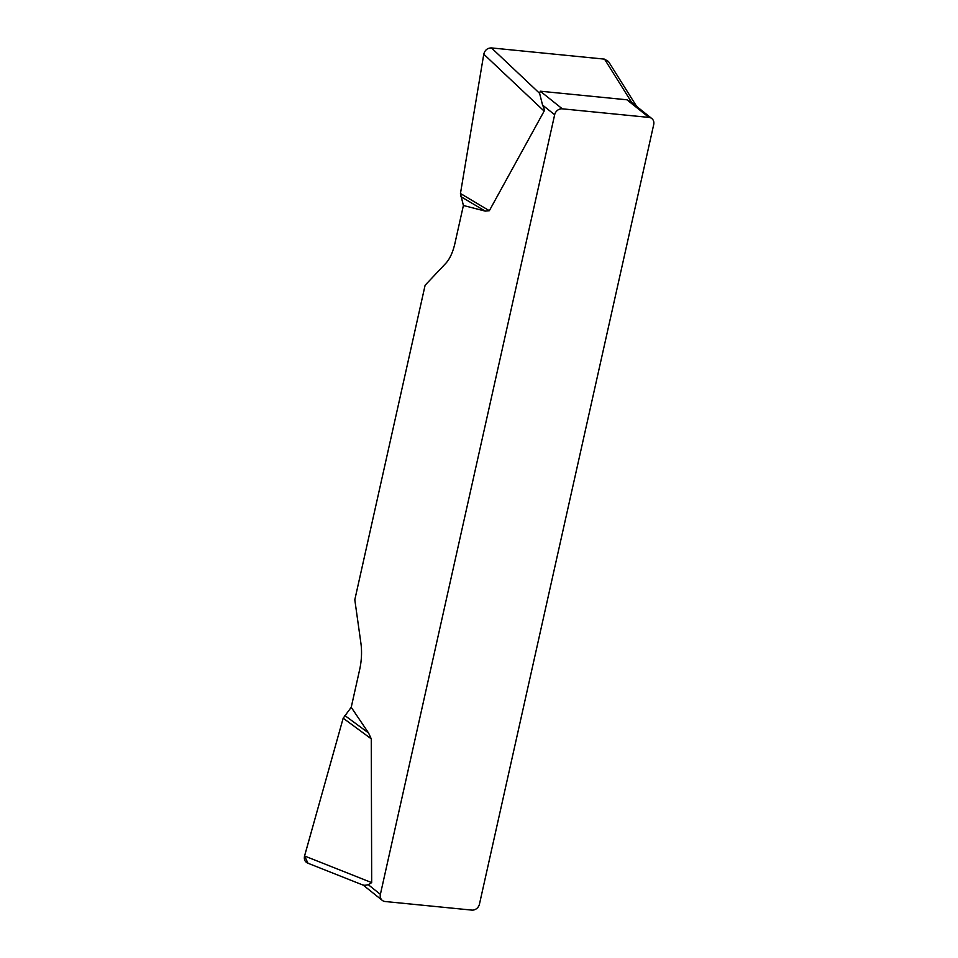 <?xml version="1.0" encoding="UTF-8"?>
<svg xmlns="http://www.w3.org/2000/svg" width="958" height="958" viewBox="0 0 958 958"><rect width="100%" height="100%" fill="white"/><g stroke="black" fill="none" stroke-linecap="round" stroke-linejoin="round"><path stroke-width="1.44" d="M540.276 91.202L562.31 108.829L648.985 117.415A6.898 5.987 128.7 0 1 651.835 118.564A6.898 5.987 128.7 0 1 653.715 124.564L479.443 904.184A6.898 5.987 128.7 0 1 471.791 910.1L385.116 901.514A6.898 5.987 128.7 0 1 382.266 900.364A6.898 5.987 128.7 0 1 380.386 894.365L554.658 114.744L542.551 105.069L539.617 93.357L540.276 91.202L626.951 99.8L631.717 102.482L604.534 59.133L608.534 61.563M542.551 105.069C544.072 108.182 544.599 110.194 544.132 111.116L489.334 210.712L485.203 211.107L463.397 205.491L460.451 193.504L483.778 54.199C484.892 50.067 487.454 47.984 491.454 47.924L604.534 59.133M307.65 863.11C304.872 861.745 303.842 859.374 304.56 855.985L343.18 718.189L351.227 707.303L359.681 669.498A34.512 14.945 -84.3 0 0 360.915 643.261L354.807 599.78L425.113 285.256L445.865 263.246A34.512 14.945 -84.3 0 0 454.942 243.296L463.397 205.491M351.227 707.303L368.555 732.978L371.273 738.869L371.68 882.617L368.291 884.689L380.386 894.365M562.31 108.829A6.898 5.987 128.7 0 0 554.658 114.744M362.723 884.725C363.501 885.432 365.345 885.42 368.291 884.689M344.641 715.386L368.555 732.978M307.997 863.242L304.56 855.949L343.18 718.189L371.273 738.869M460.63 196.474L485.203 211.107M460.451 193.504L489.334 210.712M648.985 117.415L626.951 99.8M304.56 855.985L371.68 882.617M544.132 111.116L483.778 54.199M491.454 47.924L539.617 93.357M651.835 118.564L632.424 103.033M363.274 885.168L382.266 900.364M307.746 863.146L363.645 885.324M608.617 61.719L636.651 106.41"/></g></svg>
